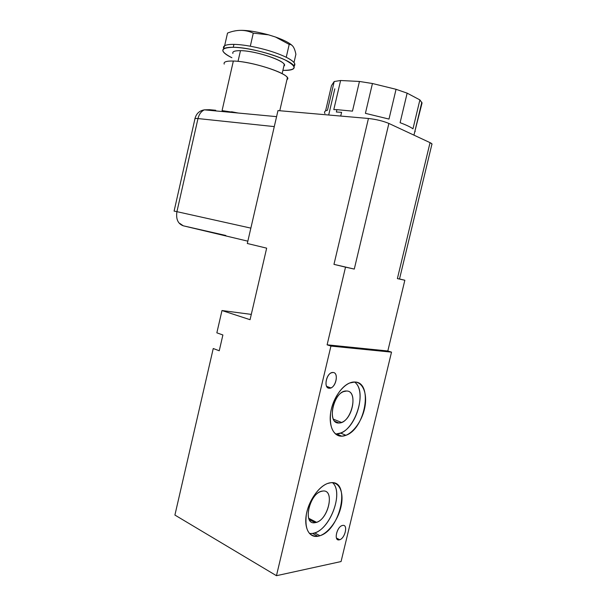 <?xml version="1.0" encoding="UTF-8"?>
<svg xmlns="http://www.w3.org/2000/svg" width="606" height="606" viewBox="0 0 606 606"><rect width="100%" height="100%" fill="white"/><g stroke="black" fill="none" stroke-linecap="round" stroke-linejoin="round"><path stroke-width="0.91" d="M340.716 116.064L341.595 112.33L336.36 112.004L336.906 109.656L352.472 111.133L359.449 81.462L372.44 83.514L365.403 113.337L388.991 119.071L396.059 89.302L407.141 93.15L400.104 122.7C406.156 124.942 410.444 126.987 412.974 128.828L419.89 99.907L422.049 102.997L414.451 133.047L422.049 102.997L421.556 103.338L422.049 102.997L419.89 99.907L412.974 128.828C410.444 126.987 406.156 124.942 400.104 122.7L407.141 93.15L419.89 99.907L407.141 93.15L396.059 89.302L388.991 119.071L365.403 113.337L372.44 83.514L396.059 89.302L372.44 83.514L359.449 81.462L352.472 111.133L336.906 109.656L336.36 112.004L341.595 112.33L340.716 116.064M331.482 85.635L334.201 81.515L340.602 80.507L359.449 81.462L340.602 80.507L333.792 109.618L340.602 80.507L334.201 81.515L327.49 110.216L334.201 81.515L331.482 85.635L325.581 110.906L331.482 85.635M414.762 131.76L415.231 131.494L414.762 131.76M333.792 109.618L336.906 109.656L333.792 109.618M324.816 113.337C323.975 111.905 324.869 110.86 327.49 110.216C324.733 110.898 323.892 112.012 324.96 113.557M334.815 88.817L328.687 115.011M430.048 142.645C431.82 143.493 432.419 144.122 431.836 144.546L431.98 143.948L430.048 142.645L397.385 278.593L430.048 142.645L388.878 123.442L430.048 142.645M277.98 110.58L368.433 118.481C376.25 119.367 383.068 121.018 388.878 123.442L354.283 269.079L388.878 123.442C383.068 121.018 376.25 119.367 368.433 118.481L333.967 264.368L345.518 267.148L327.111 344.822L330.937 346.071L276.457 575.7L174.907 515.062L213.244 348.518L219.251 350.768L222.887 334.974L216.85 332.838L221.985 310.537L250.066 319.695L266.663 248.157L247.309 243.491L277.98 110.58L368.433 118.481L333.967 264.368L354.283 269.079L333.967 264.368L354.283 269.079L345.518 267.148L327.111 344.822L330.937 346.071L391.521 352.139L387.817 350.98L404.846 280.245L399.521 278.965L404.846 280.245L387.817 350.98L327.111 344.822L387.817 350.98L391.521 352.139L341.064 561.55L391.521 352.139L330.937 346.071L276.457 575.7L174.907 515.062L213.244 348.518L219.251 350.768L222.887 334.974L216.85 332.838L221.985 310.537L251.293 314.393L221.985 310.537L250.066 319.695L266.663 248.157L247.309 243.491L277.98 110.58M399.513 279.01L404.846 280.245L397.43 278.608L399.513 279.01L431.98 143.948M341.064 561.55L276.457 575.7L341.064 561.55M333.058 372.493C326.816 371.698 322.854 388.401 329.316 388.241C335.519 388.847 339.405 372.523 333.058 372.493L331.376 372.811C325.619 374.887 323.824 388.476 329.316 388.241L327.626 387.613L329.316 388.241L330.899 387.923C336.618 385.901 338.519 372.44 333.058 372.493M342.701 525.425C337.012 526.016 333.345 541.294 339.231 539.848C344.882 539.113 348.488 524.152 342.701 525.425L342.148 525.561C336.55 527.144 333.679 541.256 339.231 539.848L336.625 538.492L339.701 539.726C345.261 538.166 348.208 524.175 342.701 525.425M336.353 433.919C353.737 434.502 368.637 391.514 354.487 382.007C367.009 390.469 356.782 427.692 340.474 433.04L336.353 433.919L341.845 436.191L345.95 435.297C365.41 428.843 373.417 381.848 354.798 382.015C346.079 381.409 334.868 394.082 331.376 409.012C327.755 423.95 332.899 436.653 341.845 436.191C350.738 435.949 361.1 423.359 364.418 409.277C367.865 395.195 363.577 382.401 354.798 382.015L349.541 383.037C340.981 386.53 332.406 400.028 330.573 413.231C329.376 427.677 333.126 435.335 341.845 436.191L335.383 433.896M330.709 482.74C321.725 483.467 310.302 497.215 306.863 511.956C303.288 526.712 308.704 538.045 317.908 536.265C327.066 534.697 337.61 521.16 340.89 507.252C344.299 493.329 339.746 481.793 330.709 482.74L327.482 483.512C318.506 486.724 308.719 500.859 306.333 514.471C304.644 529.379 308.499 536.636 317.908 536.265L312.582 533.439L309.454 533.515L312.582 533.439L317.908 536.265L319.953 535.727C340.739 529.682 351.033 479.679 330.709 482.74M346.594 391.022C334.08 389.734 325.922 424.026 338.959 422.988C351.313 423.526 359.161 390.794 346.594 391.022L343.61 391.605C331.83 395.582 327.695 424.086 338.959 422.988L334.951 421.375L338.959 422.988L341.542 422.45C353.154 418.632 357.722 390.696 346.594 391.022M332.588 482.724C343.647 492.193 330.823 528.334 314.635 532.916L312.582 533.439C329.202 531.583 344.359 492.739 332.588 482.724M322.703 491.065C309.81 491.686 301.75 525.561 315.165 522.645C327.876 521.334 335.633 488.989 322.703 491.065L320.93 491.489C308.386 495.178 302.841 525.463 315.165 522.645L309.265 519.592L315.165 522.645L316.521 522.304C328.914 518.744 334.853 489.034 322.703 491.065M250.854 228.121L176.922 211.668L197.98 118.564L274.283 126.601L197.98 118.564C199.063 114.246 201.192 111.337 204.358 109.845L209.593 109.701L204.358 109.845C201.192 111.337 199.063 114.246 197.98 118.564C195.556 118.329 194.526 118.481 194.897 119.034C194.526 118.481 195.556 118.329 197.98 118.564L176.922 211.668L250.854 228.121M247.839 241.173L183.27 225.803C177.952 223.841 175.838 219.13 176.922 211.668L174.096 211.1L176.922 211.668C175.838 219.13 177.952 223.841 183.27 225.803L247.839 241.173M225.849 235.484L183.27 225.803L225.849 235.484M179.762 223.387L183.27 225.803L179.762 223.387M215.728 110.277L209.593 109.701M233.34 61.039L222.069 110.618L233.34 61.039C250.884 61.304 286.35 72.5 287.358 77.871L286.956 79.613C294.342 75.621 253.952 61.342 233.34 61.039C226.409 60.88 223.364 61.895 224.205 64.092M231.545 111.754L238.211 113.034L222.069 110.618M238.029 61.373L240.468 50.669C254.793 50.699 283.403 59.911 284.222 64.592L283.873 66.115C289.888 62.509 257.262 50.692 240.468 50.669L238.029 61.373M232.878 53.449C232.227 51.533 234.757 50.609 240.468 50.669M294.099 66.584C294.834 69.334 291.1 70.599 282.888 70.379C296.932 70.311 297.652 66.819 285.032 59.903C272.064 53.578 247.028 47.465 233.272 47.283C219.91 47.73 219.455 51.207 231.901 57.729C226.826 55.26 223.841 53.063 222.97 51.146C222.054 48.518 225.485 47.23 233.272 47.283L233.931 44.374C238.529 44.458 243.991 45.064 250.308 46.2C264.496 48.912 276.472 52.608 286.237 57.275C291.175 59.759 294.008 61.918 294.751 63.759L293.902 66.175C296.478 64.206 293.918 61.236 286.237 57.275L289.198 44.42L286.237 57.275C276.472 52.608 264.496 48.912 250.308 46.2L253.285 33.148L250.308 46.2C243.991 45.064 238.529 44.458 233.931 44.374L233.272 47.283C253.073 47.238 293.122 60.138 294.099 66.584L294.751 63.759M223.606 48.336L224.644 45.745C226.303 44.776 229.394 44.321 233.931 44.374C229.394 44.321 226.303 44.776 224.644 45.745L227.515 33.08L224.644 45.745C223.402 46.51 223.114 47.503 223.796 48.73M295.895 54.32L293.993 62.539L295.895 54.32C294.584 47.571 292.357 44.268 289.198 44.42L275.525 37.034L268.534 34.83L253.285 33.148C245.278 29.459 236.688 29.429 227.515 33.08C236.688 29.429 245.278 29.459 253.285 33.148L268.534 34.83L275.525 37.034C283.57 39.89 289.07 42.67 292.009 45.374C289.07 42.67 283.57 39.89 275.525 37.034L289.198 44.42C292.357 44.268 294.584 47.571 295.895 54.32M234.264 31.073C241.377 29.391 252.8 30.648 268.534 34.83C252.8 30.648 241.377 29.391 234.264 31.073M413.951 135.138L421.821 102.225M339.701 539.726L336.436 538.022M330.899 387.923L326.611 386.34M345.95 435.297L340.474 433.04M341.542 422.45L333.398 419.185M319.953 535.727L314.635 532.916M316.521 522.304L308.681 518.259M287.358 77.871L279.767 110.731M282.131 73.652L284.222 64.592M276.578 116.647L204.358 109.845C199.397 110.693 196.268 113.625 194.973 118.617M194.897 119.034L174.104 211.07"/></g></svg>
